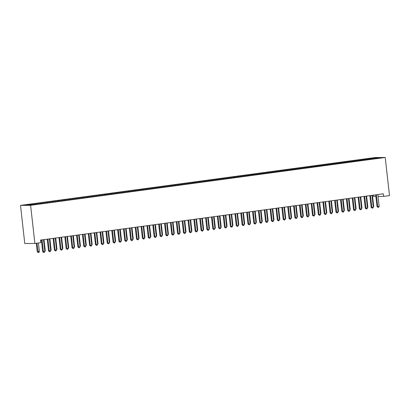 <?xml version="1.0" encoding="UTF-8"?>
<svg xmlns="http://www.w3.org/2000/svg" width="410" height="410" viewBox="0 0 410 410"><rect width="100%" height="100%" fill="white"/><g stroke="black" fill="none" stroke-linecap="round" stroke-linejoin="round"><path stroke-width="0.61" d="M378.056 196.421L383.637 196.39L383.345 193.807L40.457 240.086L40.744 242.669L34.881 243.463L24.774 243.514L20.5 205.389L375.119 157.527L385.226 157.476L30.601 205.333L20.5 205.389M373.387 195.15L373.53 196.446L375.883 196.431M375.944 158.342L376.134 157.773L368.713 158.649L165.768 186.037L30.868 204.247L31.836 204.241L32.108 204.749M376.134 157.773L380.336 157.753L373.848 158.752M31.836 204.241L25.384 205.113L29.592 205.092L37.013 204.216L373.889 158.624M35.357 203.765L35.629 204.277M37.7 203.452L38.038 204.077M41.22 202.976L41.492 203.483M43.568 202.658L43.901 203.283M47.088 202.186L47.36 202.694M49.431 201.869L49.769 202.494M52.951 201.392L53.223 201.899M55.299 201.074L55.632 201.699M58.82 200.603L59.091 201.11M61.162 200.285L61.5 200.91M64.683 199.808L64.954 200.316M67.03 199.491L67.363 200.116M70.546 199.019L70.822 199.526M72.893 198.701L73.231 199.327M76.414 198.225L76.685 198.732M78.761 197.907L79.094 198.532M82.277 197.435L82.553 197.943M84.624 197.118L84.962 197.743M88.145 196.641L88.416 197.148M90.492 196.323L90.825 196.949M94.008 195.852L94.279 196.359M96.355 195.534L96.688 196.159M99.876 195.058L100.148 195.565M102.223 194.745L102.556 195.365M105.739 194.268L106.011 194.776M108.086 193.95L108.419 194.576M111.607 193.474L111.879 193.986M113.949 193.161L114.287 193.786M117.47 192.685L117.742 193.192M119.817 192.367L120.15 192.992M123.338 191.89L123.61 192.403M125.68 191.578L126.019 192.203M129.201 191.101L129.473 191.608M131.548 190.783L131.882 191.409M135.069 190.312L135.341 190.819M137.411 189.994L137.75 190.619M140.932 189.517L141.204 190.025M143.28 189.2L143.613 189.825M146.795 188.728L147.072 189.236M149.143 188.41L149.481 189.036M152.663 187.934L152.935 188.441M155.011 187.616L155.344 188.241M158.526 187.144L158.798 187.652M160.874 186.827L161.212 187.452M164.395 186.35L164.666 186.857M166.742 186.032L167.075 186.658M170.258 185.561L170.529 186.068M172.605 185.243L172.938 185.868M176.126 184.766L176.397 185.274M178.473 184.454L178.806 185.074M181.989 183.977L182.26 184.485M184.336 183.659L184.669 184.285M187.857 183.183L188.128 183.69M190.199 182.87L190.537 183.495M193.72 182.394L193.991 182.901M196.067 182.076L196.4 182.701M199.588 181.599L199.86 182.112M201.93 181.287L202.268 181.912M205.451 180.81L205.723 181.317M207.798 180.492L208.131 181.117M211.319 180.021L211.591 180.528M213.661 179.703L213.999 180.328M217.182 179.226L217.454 179.734M219.529 178.909L219.862 179.534M223.045 178.437L223.322 178.945M225.392 178.119L225.731 178.745M228.913 177.643L229.185 178.15M231.26 177.325L231.594 177.95M234.776 176.853L235.048 177.361M237.123 176.536L237.462 177.161M240.644 176.059L240.916 176.566M242.992 175.741L243.325 176.367M246.507 175.27L246.779 175.777M248.855 174.952L249.188 175.577M252.375 174.475L252.647 174.983M254.723 174.163L255.056 174.783M258.238 173.686L258.51 174.194M260.586 173.368L260.919 173.994M264.107 172.892L264.378 173.399M266.449 172.579L266.787 173.204M269.97 172.103L270.241 172.61M272.317 171.785L272.65 172.41M275.838 171.308L276.109 171.821M278.18 170.996L278.518 171.621M281.701 170.519L281.972 171.026M284.048 170.201L284.381 170.826M287.569 169.73L287.84 170.237M289.911 169.412L290.249 170.037M293.432 168.935L293.704 169.443M295.779 168.618L296.112 169.243M299.295 168.146L299.572 168.653M301.642 167.828L301.98 168.454M305.163 167.352L305.435 167.859M307.51 167.034L307.843 167.659M311.026 166.562L311.298 167.07M313.373 166.245L313.712 166.87M316.894 165.768L317.166 166.275M319.241 165.45L319.574 166.076M322.757 164.979L323.029 165.486M325.104 164.661L325.438 165.286M328.625 164.184L328.897 164.692M330.972 163.867L331.306 164.492M334.488 163.395L334.76 163.903M336.835 163.077L337.169 163.703M340.356 162.601L340.628 163.108M342.698 162.288L343.037 162.913M346.219 161.812L346.491 162.319M348.567 161.494L348.9 162.119M352.087 161.017L352.359 161.53M354.43 160.705L354.768 161.33M357.95 160.228L358.222 160.735M360.298 159.91L360.631 160.535M363.819 159.434L364.09 159.946M366.161 159.121L366.499 159.746M369.682 158.644L369.953 159.152M383.637 196.39L389.5 195.601L385.226 157.476M34.881 243.463L30.601 205.333M368.713 158.649L368.785 159.311M362.845 159.444L362.922 160.1M356.982 160.233L357.054 160.894M351.114 161.022L351.191 161.684M345.251 161.817L345.322 162.478M339.388 162.606L339.459 163.267M333.52 163.4L333.591 164.061M327.657 164.19L327.728 164.851M321.788 164.984L321.865 165.645M315.925 165.773L315.997 166.434M310.057 166.568L310.134 167.229M304.194 167.357L304.266 168.018M298.326 168.151L298.403 168.807M292.463 168.94L292.535 169.602M286.595 169.735L286.672 170.391M280.732 170.524L280.804 171.185M274.864 171.313L274.941 171.974M269.001 172.108L269.073 172.769M263.138 172.897L263.21 173.558M257.27 173.691L257.347 174.352M251.407 174.481L251.479 175.142M245.539 175.275L245.616 175.936M239.676 176.064L239.747 176.725M233.808 176.859L233.884 177.52M227.945 177.648L228.016 178.309M222.076 178.442L222.153 179.098M216.213 179.232L216.285 179.893M210.345 180.026L210.422 180.682M204.482 180.815L204.554 181.476M198.614 181.609L198.691 182.265M192.751 182.399L192.823 183.06M186.888 183.188L186.96 183.849M181.02 183.982L181.097 184.643M175.157 184.772L175.229 185.433M169.289 185.566L169.366 186.227M163.426 186.355L163.498 187.016M157.558 187.15L157.635 187.811M151.695 187.939L151.767 188.6M145.827 188.733L145.904 189.389M139.964 189.522L140.035 190.184M134.096 190.317L134.172 190.973M128.233 191.106L128.304 191.767M122.364 191.9L122.441 192.556M116.501 192.69L116.573 193.351M110.638 193.479L110.71 194.14M104.77 194.273L104.847 194.934M98.907 195.063L98.979 195.724M93.039 195.857L93.116 196.518M87.176 196.646L87.248 197.307M81.308 197.441L81.385 198.102M75.445 198.23L75.517 198.891M69.577 199.024L69.654 199.685M63.714 199.813L63.786 200.475M57.846 200.608L57.923 201.264M51.983 201.397L52.055 202.058M46.115 202.191L46.192 202.847M40.252 202.981L40.324 203.642M34.389 203.77L34.46 204.431M375.703 194.837L377.026 206.594L377.707 206.589L376.39 194.832A0.651 0.589 89.7 0 0 376.375 194.745M379.173 206.394L378.625 207.296L378.035 207.373L377.707 206.589L379.173 206.394L377.856 194.632A0.651 0.589 89.7 0 1 377.851 194.55M378.035 207.373L377.026 206.594M373.228 206.486L373.71 206.425L372.459 195.273M373.71 206.425L373.3 207.101M369.84 195.626L371.158 207.388L371.839 207.383L370.522 195.621A0.651 0.589 89.7 0 0 370.507 195.539M373.31 207.183L372.757 208.085L372.172 208.162L371.839 207.383L373.31 207.183L371.988 195.421A0.651 0.589 89.7 0 1 371.983 195.339M372.172 208.162L371.158 207.388M363.972 196.421L365.295 208.177L365.976 208.172L364.659 196.416A0.651 0.589 89.7 0 0 364.644 196.328M367.442 207.978L366.894 208.874L366.304 208.957L365.976 208.172L367.442 207.978L366.125 196.216A0.651 0.589 89.7 0 1 366.12 196.129M366.304 208.957L365.295 208.177M367.365 207.281L367.847 207.214L366.596 196.067M367.847 207.214L367.432 207.89M361.497 208.07L361.979 208.008L360.728 196.856M361.979 208.008L361.569 208.685M358.109 197.21L359.426 208.972L360.113 208.967L358.791 197.205A0.651 0.589 89.7 0 0 358.776 197.123M361.579 208.767L361.026 209.669L360.441 209.746L360.113 208.967L361.579 208.767L360.257 197.005A0.651 0.589 89.7 0 1 360.252 196.923M360.441 209.746L359.426 208.972M352.246 198.004L353.563 209.761L354.245 209.756L352.928 197.994A0.651 0.589 89.7 0 0 352.913 197.912M355.711 209.561L355.162 210.458L354.573 210.54L354.245 209.756L355.711 209.561L354.394 197.799A0.651 0.589 89.7 0 1 354.389 197.712M354.573 210.54L353.563 209.761M355.634 208.864L356.116 208.798L354.865 197.651M356.116 208.798L355.701 209.474M349.766 209.653L350.253 209.587L349.002 198.44M350.253 209.587L349.838 210.263M346.378 198.794L347.695 210.55L348.382 210.55L347.06 198.788A0.651 0.589 89.7 0 0 347.044 198.707M349.848 210.35L349.294 211.252L348.71 211.329L348.382 210.55L349.848 210.35L348.526 198.589A0.651 0.589 89.7 0 1 348.52 198.507M348.71 211.329L347.695 210.55M343.903 210.448L344.385 210.381L343.134 199.234M344.385 210.381L343.969 211.058M340.515 199.588L341.832 211.345L342.514 211.34L341.197 199.578A0.651 0.589 89.7 0 0 341.181 199.496M343.98 211.145L343.431 212.042L342.842 212.124L342.514 211.34L343.98 211.145L342.663 199.383A0.651 0.589 89.7 0 1 342.657 199.296M342.842 212.124L341.832 211.345M338.04 211.237L338.522 211.171L337.271 200.024M338.522 211.171L338.106 211.847M334.647 200.377L335.964 212.134L336.651 212.134L335.329 200.372A0.651 0.589 89.7 0 0 335.313 200.29M338.117 211.934L337.563 212.836L336.979 212.913L336.651 212.134L338.117 211.934L336.794 200.172A0.651 0.589 89.7 0 1 336.794 200.09M336.979 212.913L335.964 212.134M332.172 212.031L332.654 211.965L331.403 200.818M332.654 211.965L332.238 212.641M328.784 201.172L330.101 212.928L330.783 212.923L329.466 201.161A0.651 0.589 89.7 0 0 329.45 201.079M332.249 212.723L331.7 213.625L331.111 213.707L330.783 212.923L332.249 212.723L330.931 200.967A0.651 0.589 89.7 0 1 330.926 200.879M331.111 213.707L330.101 212.928M326.309 212.821L326.79 212.754L325.54 201.607M326.79 212.754L326.375 213.431M322.916 201.961L324.238 213.718L324.92 213.718L323.598 201.956A0.651 0.589 89.7 0 0 323.587 201.874M326.386 213.518L325.832 214.42L325.248 214.497L324.92 213.718L326.386 213.518L325.063 201.756A0.651 0.589 89.7 0 1 325.063 201.674M325.248 214.497L324.238 213.718M320.441 213.61L320.922 213.548L319.672 202.402M320.922 213.548L320.512 214.225M317.053 202.755L318.37 214.512L319.052 214.507L317.735 202.745A0.651 0.589 89.7 0 0 317.719 202.663M320.517 214.307L319.969 215.209L319.385 215.291L319.052 214.507L320.517 214.307L319.2 202.55A0.651 0.589 89.7 0 1 319.195 202.463M319.385 215.291L318.37 214.512M314.578 214.404L315.059 214.338L313.809 203.191M315.059 214.338L314.644 215.014M311.185 203.544L312.507 215.301L313.189 215.301L311.866 203.539A0.651 0.589 89.7 0 0 311.856 203.457M314.654 215.101L314.106 216.003L313.517 216.08L313.189 215.301L314.654 215.101L313.337 203.339A0.651 0.589 89.7 0 1 313.332 203.257M313.517 216.08L312.507 215.301M308.709 215.194L309.191 215.132L307.941 203.985M309.191 215.132L308.781 215.809M305.322 204.339L306.639 216.096L307.321 216.09L306.003 204.329A0.651 0.589 89.7 0 0 305.988 204.247M308.786 215.891L308.238 216.793L307.654 216.875L307.321 216.09L308.786 215.891L307.469 204.134A0.651 0.589 89.7 0 1 307.464 204.047M307.654 216.875L306.639 216.096M302.846 215.988L303.328 215.921L302.078 204.774M303.328 215.921L302.913 216.598M299.454 205.128L300.776 216.885L301.458 216.88L300.14 205.123A0.651 0.589 89.7 0 0 300.125 205.036M302.923 216.685L302.375 217.587L301.786 217.664L301.458 216.88L302.923 216.685L301.606 204.923A0.651 0.589 89.7 0 1 301.601 204.841M301.786 217.664L300.776 216.885M296.978 216.777L297.46 216.716L296.21 205.564M297.46 216.716L297.05 217.392M293.591 205.922L294.908 217.679L295.589 217.674L294.272 205.912A0.651 0.589 89.7 0 0 294.257 205.83M297.06 217.474L296.507 218.376L295.923 218.453L295.589 217.674L297.06 217.474L295.738 205.712A0.651 0.589 89.7 0 1 295.733 205.63M295.923 218.453L294.908 217.679M291.115 217.572L291.597 217.505L290.347 206.358M291.597 217.505L291.182 218.181M287.723 206.712L289.045 218.468L289.726 218.463L288.409 206.707A0.651 0.589 89.7 0 0 288.394 206.619M291.192 218.269L290.644 219.165L290.055 219.247L289.726 218.463L291.192 218.269L289.875 206.507A0.651 0.589 89.7 0 1 289.87 206.425M290.055 219.247L289.045 218.468M285.247 218.361L285.729 218.299L284.478 207.147M285.729 218.299L285.319 218.976M281.86 207.501L283.177 219.263L283.863 219.258L282.541 207.496A0.651 0.589 89.7 0 0 282.526 207.414M285.329 219.058L284.776 219.96L284.191 220.037L283.863 219.258L285.329 219.058L284.007 207.296A0.651 0.589 89.7 0 1 284.002 207.214M284.191 220.037L283.177 219.263M279.384 219.155L279.866 219.089L278.615 207.942M279.866 219.089L279.451 219.765M275.997 208.295L277.314 220.052L277.995 220.047L276.678 208.285A0.651 0.589 89.7 0 0 276.663 208.203M279.461 219.852L278.913 220.749L278.323 220.831L277.995 220.047L279.461 219.852L278.144 208.09A0.651 0.589 89.7 0 1 278.139 208.003M278.323 220.831L277.314 220.052M273.516 219.945L274.003 219.878L272.752 208.731M274.003 219.878L273.588 220.554M270.128 209.085L271.446 220.841L272.132 220.841L270.81 209.079A0.651 0.589 89.7 0 0 270.795 208.997M273.598 220.641L273.045 221.543L272.46 221.62L272.132 220.841L273.598 220.641L272.276 208.88A0.651 0.589 89.7 0 1 272.271 208.798M272.46 221.62L271.446 220.841M267.653 220.739L268.135 220.672L266.884 209.525M268.135 220.672L267.72 221.349M264.265 209.879L265.583 221.636L266.264 221.631L264.947 209.869A0.651 0.589 89.7 0 0 264.932 209.787M267.73 221.436L267.182 222.333L266.592 222.415L266.264 221.631L267.73 221.436L266.413 209.674A0.651 0.589 89.7 0 1 266.408 209.587M266.592 222.415L265.583 221.636M261.79 221.528L262.272 221.461L261.021 210.315M262.272 221.461L261.857 222.138M258.397 210.668L259.714 222.425L260.401 222.425L259.079 210.663A0.651 0.589 89.7 0 0 259.069 210.581M261.867 222.225L261.313 223.127L260.729 223.204L260.401 222.425L261.867 222.225L260.545 210.463A0.651 0.589 89.7 0 1 260.545 210.381M260.729 223.204L259.714 222.425M255.922 222.322L256.404 222.256L255.153 211.109M256.404 222.256L255.989 222.932M252.534 211.463L253.851 223.219L254.533 223.214L253.216 211.452A0.651 0.589 89.7 0 0 253.201 211.37M255.999 223.019L255.45 223.916L254.861 223.998L254.533 223.214L255.999 223.019L254.682 211.258A0.651 0.589 89.7 0 1 254.677 211.171M254.861 223.998L253.851 223.219M250.059 223.112L250.541 223.045L249.29 211.898M250.541 223.045L250.126 223.722M246.666 212.252L247.988 224.009L248.67 224.009L247.348 212.247A0.651 0.589 89.7 0 0 247.338 212.165M250.136 223.809L249.582 224.711L248.998 224.788L248.67 224.009L250.136 223.809L248.814 212.047A0.651 0.589 89.7 0 1 248.814 211.965M248.998 224.788L247.988 224.009M244.191 223.906L244.673 223.839L243.422 212.693M244.673 223.839L244.263 224.516M240.803 213.046L242.12 224.803L242.802 224.798L241.485 213.036A0.651 0.589 89.7 0 0 241.469 212.954M244.268 224.598L243.719 225.5L243.135 225.582L242.802 224.798L244.268 224.598L242.951 212.841A0.651 0.589 89.7 0 1 242.945 212.754M243.135 225.582L242.12 224.803M238.328 224.695L238.81 224.629L237.559 213.482M238.81 224.629L238.394 225.305M234.935 213.835L236.257 225.592L236.939 225.592L235.617 213.83A0.651 0.589 89.7 0 0 235.606 213.748M238.405 225.392L237.856 226.294L237.267 226.371L236.939 225.592L238.405 225.392L237.088 213.63A0.651 0.589 89.7 0 1 237.082 213.548M237.267 226.371L236.257 225.592M232.46 225.485L232.941 225.423L231.691 214.276M232.941 225.423L232.531 226.1M229.072 214.63L230.389 226.387L231.071 226.381L229.754 214.62A0.651 0.589 89.7 0 0 229.738 214.538M232.542 226.182L231.988 227.084L231.404 227.166L231.071 226.381L232.542 226.182L231.219 214.425A0.651 0.589 89.7 0 1 231.214 214.338M231.404 227.166L230.389 226.387M226.597 226.279L227.078 226.212L225.828 215.065M227.078 226.212L226.663 226.889M223.204 215.419L224.526 227.176L225.208 227.171L223.891 215.414A0.651 0.589 89.7 0 0 223.875 215.327M226.674 226.976L226.125 227.878L225.536 227.955L225.208 227.171L226.674 226.976L225.356 215.214A0.651 0.589 89.7 0 1 225.351 215.132M225.536 227.955L224.526 227.176M220.729 227.068L221.21 227.007L219.96 215.86M221.21 227.007L220.8 227.683M217.341 216.213L218.658 227.97L219.34 227.965L218.023 216.203A0.651 0.589 89.7 0 0 218.007 216.121M220.811 227.765L220.257 228.667L219.673 228.744L219.34 227.965L220.811 227.765L219.488 216.003A0.651 0.589 89.7 0 1 219.483 215.921M219.673 228.744L218.658 227.97M214.866 227.863L215.347 227.796L214.097 216.649M215.347 227.796L214.932 228.472M211.473 217.003L212.795 228.759L213.477 228.754L212.16 216.998A0.651 0.589 89.7 0 0 212.144 216.91M214.942 228.56L214.394 229.457L213.805 229.538L213.477 228.754L214.942 228.56L213.625 216.798A0.651 0.589 89.7 0 1 213.62 216.716M213.805 229.538L212.795 228.759M208.997 228.652L209.479 228.59L208.229 217.438M209.479 228.59L209.069 229.267M205.61 217.792L206.927 229.554L207.614 229.549L206.291 217.787A0.651 0.589 89.7 0 0 206.276 217.705M209.079 229.349L208.526 230.251L207.942 230.328L207.614 229.549L209.079 229.349L207.757 217.587A0.651 0.589 89.7 0 1 207.752 217.505M207.942 230.328L206.927 229.554M203.135 229.446L203.616 229.38L202.366 218.233M203.616 229.38L203.201 230.056M199.747 218.586L201.064 230.343L201.746 230.338L200.428 218.576A0.651 0.589 89.7 0 0 200.413 218.494M203.211 230.143L202.663 231.04L202.074 231.122L201.746 230.338L203.211 230.143L201.894 218.381A0.651 0.589 89.7 0 1 201.889 218.294M202.074 231.122L201.064 230.343M197.266 230.235L197.753 230.174L196.503 219.022M197.753 230.174L197.338 230.845M193.879 219.376L195.196 231.132L195.883 231.132L194.56 219.37A0.651 0.589 89.7 0 0 194.545 219.288M197.348 230.933L196.795 231.834L196.211 231.911L195.883 231.132L197.348 230.933L196.026 219.171A0.651 0.589 89.7 0 1 196.021 219.089M196.211 231.911L195.196 231.132M191.403 231.03L191.885 230.963L190.635 219.816M191.885 230.963L191.47 231.64M188.016 220.17L189.333 231.927L190.014 231.922L188.697 220.16A0.651 0.589 89.7 0 0 188.682 220.078M191.48 231.727L190.932 232.624L190.342 232.706L190.014 231.922L191.48 231.727L190.163 219.965A0.651 0.589 89.7 0 1 190.158 219.878M190.342 232.706L189.333 231.927M185.54 231.819L186.022 231.752L184.772 220.606M186.022 231.752L185.607 232.429M182.148 220.959L183.47 232.716L184.151 232.716L182.829 220.954A0.651 0.589 89.7 0 0 182.819 220.872M185.617 232.516L185.064 233.418L184.479 233.495L184.151 232.716L185.617 232.516L184.295 220.754A0.651 0.589 89.7 0 1 184.295 220.672M184.479 233.495L183.47 232.716M179.672 232.613L180.154 232.547L178.903 221.4M180.154 232.547L179.739 233.223M176.285 221.754L177.602 233.51L178.283 233.505L176.966 221.743A0.651 0.589 89.7 0 0 176.951 221.661M179.749 233.31L179.201 234.207L178.616 234.289L178.283 233.505L179.749 233.31L178.432 221.549A0.651 0.589 89.7 0 1 178.427 221.461M178.616 234.289L177.602 233.51M173.809 233.403L174.291 233.336L173.04 222.189M174.291 233.336L173.876 234.013M170.416 222.543L171.739 234.3L172.42 234.3L171.098 222.538A0.651 0.589 89.7 0 0 171.088 222.456M173.886 234.1L173.333 235.002L172.748 235.079L172.42 234.3L173.886 234.1L172.564 222.338A0.651 0.589 89.7 0 1 172.564 222.256M172.748 235.079L171.739 234.3M167.941 234.197L168.423 234.13L167.172 222.984M168.423 234.13L168.013 234.807M164.553 223.337L165.871 235.094L166.552 235.089L165.235 223.327A0.651 0.589 89.7 0 0 165.22 223.245M168.018 234.889L167.47 235.791L166.885 235.873L166.552 235.089L168.018 234.889L166.701 223.132A0.651 0.589 89.7 0 1 166.696 223.045M166.885 235.873L165.871 235.094M162.078 234.986L162.56 234.92L161.309 223.773M162.56 234.92L162.145 235.596M158.685 224.126L160.008 235.883L160.689 235.883L159.367 224.121A0.651 0.589 89.7 0 0 159.357 224.039M162.155 235.683L161.607 236.585L161.017 236.662L160.689 235.883L162.155 235.683L160.838 223.921A0.651 0.589 89.7 0 1 160.833 223.839M161.017 236.662L160.008 235.883M156.21 235.776L156.692 235.714L155.441 224.567M156.692 235.714L156.282 236.391M152.822 224.921L154.139 236.678L154.821 236.672L153.504 224.911A0.651 0.589 89.7 0 0 153.489 224.829M156.292 236.473L155.738 237.375L155.154 237.457L154.821 236.672L156.292 236.473L154.97 224.716A0.651 0.589 89.7 0 1 154.965 224.629M155.154 237.457L154.139 236.678M150.347 236.57L150.829 236.503L149.578 225.356M150.829 236.503L150.414 237.18M146.954 225.71L148.276 237.467L148.958 237.462L147.641 225.705A0.651 0.589 89.7 0 0 147.626 225.623M150.424 237.267L149.875 238.169L149.286 238.246L148.958 237.462L150.424 237.267L149.107 225.505A0.651 0.589 89.7 0 1 149.102 225.423M149.286 238.246L148.276 237.467M144.479 237.359L144.961 237.298L143.71 226.151M144.961 237.298L144.551 237.974M141.091 226.504L142.408 238.261L143.09 238.256L141.773 226.494A0.651 0.589 89.7 0 0 141.757 226.412M144.561 238.056L144.007 238.958L143.423 239.035L143.09 238.256L144.561 238.056L143.239 226.299A0.651 0.589 89.7 0 1 143.233 226.212M143.423 239.035L142.408 238.261M138.616 238.154L139.098 238.087L137.847 226.94M139.098 238.087L138.683 238.763M135.223 227.294L136.545 239.05L137.227 239.045L135.91 227.289A0.651 0.589 89.7 0 0 135.894 227.201M138.693 238.851L138.144 239.753L137.555 239.829L137.227 239.045L138.693 238.851L137.376 227.089A0.651 0.589 89.7 0 1 137.37 227.007M137.555 239.829L136.545 239.05M132.748 238.943L133.229 238.881L131.979 227.729M133.229 238.881L132.82 239.558M129.36 228.083L130.677 239.845L131.364 239.84L130.042 228.078A0.651 0.589 89.7 0 0 130.026 227.996M132.83 239.64L132.276 240.542L131.692 240.619L131.364 239.84L132.83 239.64L131.507 227.878A0.651 0.589 89.7 0 1 131.502 227.796M131.692 240.619L130.677 239.845M126.885 239.737L127.366 239.671L126.116 228.524M127.366 239.671L126.951 240.347M123.497 228.877L124.814 240.634L125.496 240.629L124.179 228.872A0.651 0.589 89.7 0 0 124.163 228.785M126.962 240.434L126.413 241.331L125.824 241.413L125.496 240.629L126.962 240.434L125.644 228.672A0.651 0.589 89.7 0 1 125.639 228.585M125.824 241.413L124.814 240.634M121.022 240.526L121.504 240.465L120.253 229.313M121.504 240.465L121.088 241.141M117.629 229.667L118.946 241.428L119.633 241.423L118.311 229.661A0.651 0.589 89.7 0 0 118.295 229.579M121.099 241.223L120.545 242.125L119.961 242.202L119.633 241.423L121.099 241.223L119.776 229.462A0.651 0.589 89.7 0 1 119.771 229.38M119.961 242.202L118.946 241.428M115.154 241.321L115.635 241.254L114.385 230.107M115.635 241.254L115.22 241.931M111.766 230.461L113.083 242.218L113.765 242.213L112.448 230.451A0.651 0.589 89.7 0 0 112.432 230.369M115.23 242.018L114.682 242.915L114.093 242.997L113.765 242.213L115.23 242.018L113.913 230.256A0.651 0.589 89.7 0 1 113.908 230.169M114.093 242.997L113.083 242.218M109.291 242.11L109.772 242.043L108.522 230.897M109.772 242.043L109.357 242.72M105.898 231.25L107.22 243.007L107.902 243.007L106.579 231.245A0.651 0.589 89.7 0 0 106.569 231.163M109.367 242.807L108.814 243.709L108.23 243.786L107.902 243.007L109.367 242.807L108.045 231.045A0.651 0.589 89.7 0 1 108.045 230.963M108.23 243.786L107.22 243.007M103.422 242.904L103.904 242.838L102.654 231.691M103.904 242.838L103.494 243.514M100.035 232.045L101.352 243.801L102.034 243.796L100.716 232.034A0.651 0.589 89.7 0 0 100.701 231.952M103.499 243.601L102.951 244.498L102.367 244.58L102.034 243.796L103.499 243.601L102.182 231.84A0.651 0.589 89.7 0 1 102.177 231.752M102.367 244.58L101.352 243.801M97.559 243.694L98.041 243.627L96.791 232.48M98.041 243.627L97.626 244.304M94.167 232.834L95.489 244.591L96.171 244.591L94.848 232.829A0.651 0.589 89.7 0 0 94.838 232.747M97.636 244.391L97.088 245.293L96.499 245.37L96.171 244.591L97.636 244.391L96.319 232.629A0.651 0.589 89.7 0 1 96.314 232.547M96.499 245.37L95.489 244.591M91.691 244.488L92.173 244.421L90.923 233.275M92.173 244.421L91.763 245.098M88.304 233.628L89.621 245.385L90.302 245.38L88.985 233.618A0.651 0.589 89.7 0 0 88.97 233.536M91.768 245.18L91.22 246.082L90.636 246.164L90.302 245.38L91.768 245.18L90.451 233.423A0.651 0.589 89.7 0 1 90.446 233.336M90.636 246.164L89.621 245.385M85.828 245.277L86.31 245.211L85.06 234.064M86.31 245.211L85.895 245.887M82.436 234.417L83.758 246.174L84.439 246.174L83.117 234.412A0.651 0.589 89.7 0 0 83.107 234.33M85.905 245.974L85.357 246.876L84.767 246.953L84.439 246.174L85.905 245.974L84.588 234.212A0.651 0.589 89.7 0 1 84.583 234.13M84.767 246.953L83.758 246.174M79.96 246.067L80.442 246.005L79.192 234.858M80.442 246.005L80.032 246.682M76.573 235.212L77.89 246.969L78.571 246.963L77.254 235.202A0.651 0.589 89.7 0 0 77.239 235.12M80.042 246.764L79.489 247.666L78.904 247.748L78.571 246.963L80.042 246.764L78.72 235.007A0.651 0.589 89.7 0 1 78.715 234.92M78.904 247.748L77.89 246.969M74.097 246.861L74.579 246.794L73.329 235.647M74.579 246.794L74.164 247.471M70.704 236.001L72.027 247.758L72.708 247.753L71.391 235.996A0.651 0.589 89.7 0 0 71.376 235.914M74.174 247.558L73.626 248.46L73.036 248.537L72.708 247.753L74.174 247.558L72.857 235.796A0.651 0.589 89.7 0 1 72.852 235.714M73.036 248.537L72.027 247.758M68.229 247.65L68.711 247.589L67.46 236.442M68.711 247.589L68.301 248.265M64.841 236.796L66.159 248.552L66.84 248.547L65.523 236.785A0.651 0.589 89.7 0 0 65.508 236.703M68.311 248.347L67.758 249.249L67.173 249.331L66.84 248.547L68.311 248.347L66.989 236.59A0.651 0.589 89.7 0 1 66.984 236.503M67.173 249.331L66.159 248.552M62.366 248.445L62.848 248.378L61.597 237.231M62.848 248.378L62.433 249.054M58.978 237.585L60.296 249.341L60.977 249.336L59.66 237.58A0.651 0.589 89.7 0 0 59.645 237.492M62.443 249.142L61.895 250.044L61.305 250.12L60.977 249.336L62.443 249.142L61.126 237.38A0.651 0.589 89.7 0 1 61.121 237.298M61.305 250.12L60.296 249.341M56.498 249.234L56.98 249.172L55.734 238.02M56.98 249.172L56.57 249.849M53.11 238.379L54.427 250.136L55.114 250.131L53.792 238.369A0.651 0.589 89.7 0 0 53.777 238.287M56.58 249.931L56.026 250.833L55.442 250.91L55.114 250.131L56.58 249.931L55.258 238.169A0.651 0.589 89.7 0 1 55.253 238.087M55.442 250.91L54.427 250.136M50.635 250.028L51.117 249.962L49.866 238.815M51.117 249.962L50.702 250.638M47.247 239.168L48.564 250.925L49.246 250.92L47.929 239.163A0.651 0.589 89.7 0 0 47.914 239.076M50.712 250.725L50.163 251.622L49.574 251.704L49.246 250.92L50.712 250.725L49.395 238.963A0.651 0.589 89.7 0 1 49.39 238.881M49.574 251.704L48.564 250.925M44.772 250.817L45.254 250.756L44.003 239.604M45.254 250.756L44.839 251.432M41.379 239.958L42.696 251.719L43.383 251.714L42.061 239.952A0.651 0.589 89.7 0 0 42.045 239.87M44.849 251.514L44.295 252.416L43.711 252.493L43.383 251.714L44.849 251.514L43.527 239.753A0.651 0.589 89.7 0 1 43.521 239.671M43.711 252.493L42.696 251.719M36.285 243.273L37.238 251.745L39.386 251.545L38.427 242.981M36.962 243.181L38.248 252.524L37.238 251.745M39.386 251.545L38.837 252.447L38.248 252.524M376.39 194.832L375.734 194.832M370.522 195.621L369.866 195.626M364.659 196.416L364.003 196.416M358.791 197.205L358.135 197.21M352.928 197.994L352.272 197.999M347.06 198.788L346.409 198.794M341.197 199.578L340.541 199.583M335.329 200.372L334.678 200.377M329.466 201.161L328.81 201.166M323.598 201.956L322.947 201.956M317.735 202.745L317.079 202.75M311.866 203.539L311.216 203.539M306.003 204.329L305.347 204.334M300.14 205.123L299.484 205.123M294.272 205.912L293.616 205.917M288.409 206.707L287.753 206.707M282.541 207.496L281.885 207.501M276.678 208.285L276.022 208.29M270.81 209.079L270.159 209.085M264.947 209.869L264.291 209.874M259.079 210.663L258.428 210.668M253.216 211.452L252.56 211.457M247.348 212.247L246.697 212.247M241.485 213.036L240.829 213.041M235.617 213.83L234.966 213.83M229.754 214.62L229.098 214.625M223.891 215.414L223.235 215.414M218.023 216.203L217.367 216.208M212.16 216.998L211.504 216.998M206.291 217.787L205.635 217.792M200.428 218.576L199.772 218.581M194.56 219.37L193.909 219.376M188.697 220.16L188.041 220.165M182.829 220.954L182.178 220.959M176.966 221.743L176.31 221.748M171.098 222.538L170.447 222.543M165.235 223.327L164.579 223.332M159.367 224.121L158.716 224.121M153.504 224.911L152.848 224.916M147.641 225.705L146.985 225.705M141.773 226.494L141.117 226.499M135.91 227.289L135.254 227.289M130.042 228.078L129.391 228.083M124.179 228.872L123.523 228.872M118.311 229.661L117.66 229.667M112.448 230.451L111.792 230.456M106.579 231.245L105.929 231.25M100.716 232.034L100.06 232.039M94.848 232.829L94.197 232.834M88.985 233.618L88.329 233.623M83.117 234.412L82.466 234.412M77.254 235.202L76.598 235.207M71.391 235.996L70.735 235.996M65.523 236.785L64.867 236.79M59.66 237.58L59.004 237.58M53.792 238.369L53.141 238.374M47.929 239.163L47.273 239.163M42.061 239.952L41.41 239.958"/></g></svg>

